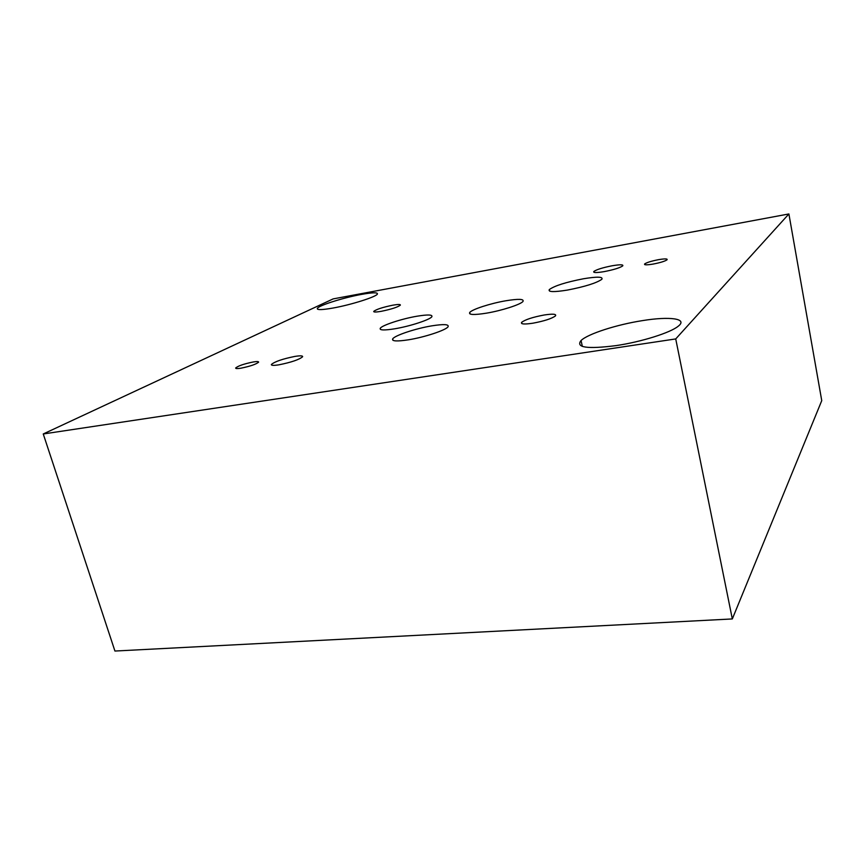 <?xml version="1.0" encoding="UTF-8"?>
<svg xmlns="http://www.w3.org/2000/svg" width="865" height="865" viewBox="0 0 865 865"><rect width="100%" height="100%" fill="white"/><g stroke="black" fill="none" stroke-linecap="round" stroke-linejoin="round"><path stroke-width="1.3" d="M43.25 433.971L114.937 651.042L732.32 618.94L821.75 400.636L788.902 213.958L333.144 298.901L43.25 433.971L675.727 338.929L788.902 213.958M253.326 361.959C256.959 361.375 258.721 361.44 258.624 362.143C256.105 364.284 250.19 366.295 240.881 368.198C237.313 368.76 235.572 368.695 235.648 368.014C238.135 365.873 244.027 363.851 253.326 361.959M658.557 259.662C664.926 258.613 667.758 258.667 667.045 259.803C664.871 261.273 660.211 262.701 653.075 264.085C646.76 265.112 643.96 265.068 644.652 263.944C646.793 262.484 651.432 261.057 658.557 259.662M505.895 300.761C518.567 298.706 524.255 298.933 522.979 301.442C520.762 304.491 501.689 310.643 486.4 313.173C474.107 315.098 468.549 314.882 469.706 312.525C471.76 309.432 490.65 303.334 505.895 300.761M583.432 278.768C597.196 276.508 603.337 276.681 601.835 279.298C596.461 283.071 584.956 286.672 567.343 290.089C553.914 292.229 547.902 292.056 549.307 289.58C554.508 285.796 565.883 282.195 583.432 278.768M417.017 316.212C427.721 314.46 432.673 314.611 431.873 316.677C430.359 319.596 409.978 326.3 394.71 328.797C384.363 330.452 379.53 330.3 380.222 328.365C381.606 325.391 401.814 318.763 417.017 316.212M431.851 325.846C443.767 323.964 449.173 324.267 448.059 326.754C446.081 330.127 424.661 337.231 408.475 339.804C396.992 341.556 391.715 341.264 392.667 338.939C394.472 335.523 415.708 328.473 431.851 325.846M294.976 356.402C300.306 355.569 302.858 355.677 302.609 356.758C299.182 359.645 291.267 362.338 278.887 364.825C273.675 365.636 271.178 365.517 271.372 364.489C274.756 361.592 282.628 358.899 294.976 356.402M612.279 265.75C620.043 264.452 623.524 264.495 622.746 265.879C619.902 267.836 613.718 269.75 604.17 271.621C596.504 272.875 593.055 272.832 593.823 271.491C596.601 269.534 602.764 267.62 612.279 265.75M544.172 315.001C552.886 313.681 556.649 313.984 555.46 315.909C551.708 318.655 544.161 321.088 532.808 323.218C524.244 324.483 520.525 324.18 521.649 322.331C525.314 319.585 532.818 317.131 544.172 315.001M392.905 305.172C398.138 304.275 400.614 304.264 400.344 305.161C397.619 307.216 391.196 309.281 381.076 311.357C375.929 312.222 373.485 312.233 373.734 311.368C376.426 309.302 382.817 307.237 392.905 305.172M361.311 294.435C372.393 292.446 377.767 292.294 377.421 293.981C376.686 296.706 351.168 304.837 332.917 308.059C322.234 309.93 317.044 310.07 317.325 308.491C318.039 305.691 343.264 297.701 361.311 294.435M642.446 320.623C669.532 316.168 688.248 318.536 678.246 326.192C670.548 332.711 641.279 341.924 615.999 345.622C587.13 349.265 575.474 347.557 581.053 340.518C587.908 333.858 616.799 324.591 642.446 320.623M732.32 618.94L675.727 338.929M644.803 264.658L644.652 263.944M470.052 313.963L469.706 312.525M549.653 291.127L549.307 289.58M380.492 329.424L380.222 328.365M393.024 340.334L392.667 338.939M593.995 272.313L593.823 271.491M521.952 323.64L521.649 322.331M317.498 309.129L317.325 308.491M582.35 346.411L581.053 340.518"/></g></svg>
